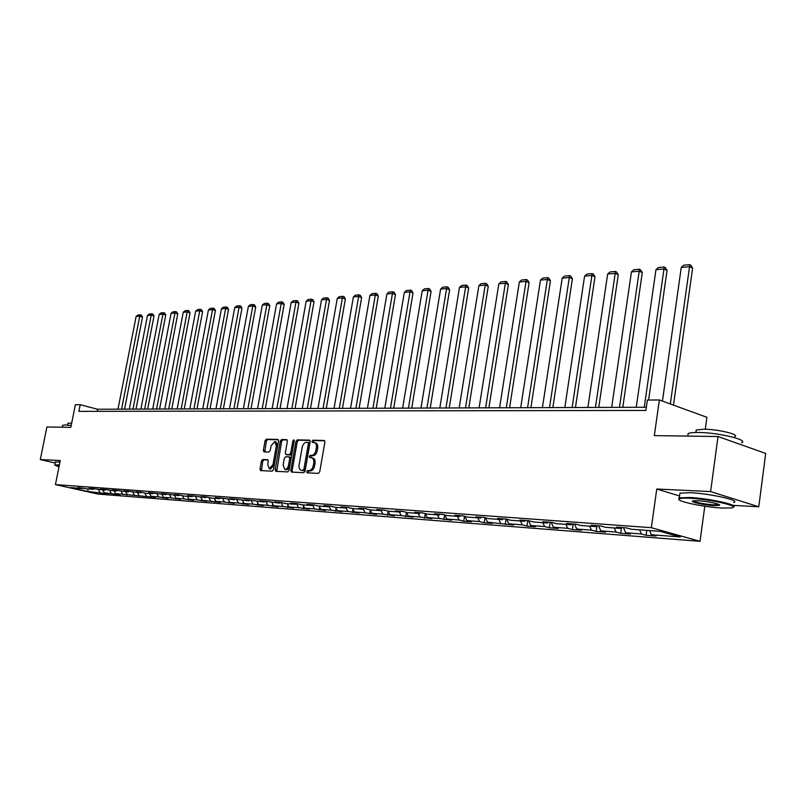 <?xml version="1.0" encoding="UTF-8"?>
<svg xmlns="http://www.w3.org/2000/svg" width="806" height="806" viewBox="0 0 806 806"><rect width="100%" height="100%" fill="white"/><g stroke="black" fill="none" stroke-linecap="round" stroke-linejoin="round"><path stroke-width="1.21" d="M306.653 471.671L307.106 472.84L318.38 473.384L319.73 471.782L324.899 442.111L324.234 440.459L312.899 440.197L311.962 441.325L312.416 442.474L314.32 442.554C316.053 443.169 316.738 444.922 316.385 447.824L315.962 450.282C315.196 453.446 313.776 455.158 311.68 455.4L310.239 455.36L309.313 456.468L309.766 457.627L311.63 457.737C313.383 458.352 314.078 460.125 313.725 463.057L313.302 465.525C312.537 468.699 311.106 470.402 309.02 470.623L307.58 470.553L306.653 471.671M311.851 457.798L312.919 458.08C314.672 458.695 315.368 460.468 315.015 463.4L314.592 465.858C313.826 469.032 312.406 470.734 310.31 470.956L308.869 470.885L308.043 472.89M324.697 440.791L314.179 440.56L313.333 442.504M314.562 442.625L315.599 442.907C317.332 443.522 318.027 445.275 317.675 448.176L317.252 450.625C316.486 453.798 315.065 455.501 312.97 455.753L311.529 455.702L310.693 457.667M262.675 459.511L261.426 461.042L259.995 468.991L260.59 470.593L272.216 471.167L273.486 469.616L278.594 441.043L277.889 439.441L266.333 439.189L265.083 440.731L263.361 450.292L263.955 451.874L268.962 452.045L270.222 450.504L271.078 445.728L274.745 441.617L276.337 445.879L272.982 464.669L269.345 468.77L267.723 464.437L268.287 461.314L267.683 459.712L262.675 459.511L263.955 459.843L262.696 461.375L261.466 470.644M733.248 505.372L758.778 506.783L710.61 491.579L718.025 436.53L654.331 435.623L659.358 399.967L647.379 400.058L645.908 410.445L78.887 411.362L80.217 404.693L75.351 404.733L70.837 427.321L46.889 426.979L40.3 459.571L55.151 463.017M710.61 491.579L656.769 489.01L651.349 527.698L55.433 484.618L60.259 460.528L40.3 459.571M290.835 470.432L291.48 472.084L303.711 472.679L305.041 471.097L310.189 441.769L309.544 440.136L297.273 439.864L295.963 441.446L290.835 470.432L292.125 470.764L292.346 472.135M287.762 471.913L275.833 471.329L275.219 469.697L280.327 441.084L281.606 439.522L286.765 439.643L287.369 441.245L285.294 452.901L285.918 454.524L289.394 454.644L290.694 453.073L292.85 440.892L293.837 439.794L294.271 440.922L289.062 470.351L287.762 471.913M718.025 436.53L765.7 453.435L758.778 506.783M651.349 527.698L700.041 541.33L98.131 494.088L55.433 484.618M104.186 493.373L108.478 493.705L104.276 492.758L104.186 493.373L88.025 491.519L70.465 487.62L82.323 488.496L78.041 487.539L86.574 488.809L93.456 489.323L89.144 488.355L93.486 488.678L104.83 490.169L100.498 489.192L104.931 489.514L116.467 491.025L112.105 490.048L116.638 490.38L128.366 491.912L123.983 490.914L128.617 491.257L140.526 492.819L136.123 491.811L140.869 492.164L145.281 493.171L152.979 493.735L148.546 492.728L153.402 493.081L165.724 494.683L161.271 493.665L166.238 494.028L178.761 495.65L174.287 494.622L179.375 494.995L183.859 496.033L192.12 496.637L187.617 495.599L192.836 495.982L205.802 497.655L201.278 496.607L206.618 497L211.152 498.058L219.816 498.692L215.262 497.634L220.743 498.037L234.183 499.76L229.609 498.692L235.221 499.105L248.903 500.858L244.309 499.77L250.061 500.194L264.005 501.977L259.391 500.879L265.295 501.312L279.501 503.125L274.856 502.017L280.921 502.46L285.566 503.579L295.399 504.304L290.734 503.186L296.951 503.649L301.625 504.768L311.721 505.513L307.036 504.385L313.413 504.858L318.108 505.987L328.475 506.762L323.77 505.614L330.329 506.097L335.044 507.246L345.683 508.032L340.968 506.883L347.708 507.377L352.434 508.536L363.375 509.352L358.64 508.183L365.561 508.687L370.317 509.866L381.56 510.702L376.805 509.523L383.928 510.047L388.694 511.226L400.26 512.082L395.484 510.893L402.819 511.427L407.604 512.626L419.503 513.513L414.707 512.304L422.253 512.858L427.049 514.077L439.31 514.984L434.494 513.765L442.262 514.339L447.078 515.558L459.702 516.495L454.876 515.266L462.876 515.85L467.702 517.089L480.698 518.057L475.862 516.807L484.104 517.412L488.95 518.661L502.35 519.658L497.493 518.399L505.997 519.024L510.853 520.293L524.666 521.311L519.81 520.041L528.575 520.686L533.441 521.966L547.687 523.023L542.821 521.734L551.868 522.399L556.745 523.698L571.454 524.787L566.578 523.477L575.917 524.162L580.794 525.482L595.987 526.61L591.1 525.28L600.752 525.996L605.638 527.326L621.335 528.484L616.449 527.144L626.423 527.88L631.31 529.23L660.275 531.376L680.274 536.957L651.329 534.741L656.054 536.04L646.08 535.275L641.354 533.975L625.658 532.766L630.383 534.056L620.731 533.31L616.006 532.031L600.802 530.862L605.538 532.131L596.188 531.416L591.453 530.147L576.733 529.018L581.458 530.277L572.401 529.572L567.676 528.323L553.4 527.225L558.125 528.474L549.339 527.789L544.614 526.55L530.781 525.492L535.496 526.721L526.973 526.066L522.258 524.837L508.838 523.809L513.543 525.018L487.539 522.167L492.234 523.376L484.205 522.751L479.51 521.553L466.865 520.585L471.54 521.774L463.742 521.17L459.067 519.991L446.776 519.044L451.451 520.223L439.199 518.46L427.261 517.543L431.915 518.711L419.896 516.978L408.279 516.092L412.924 517.24L401.126 515.538L389.832 514.671L394.456 515.81L382.87 514.137L371.878 513.301L376.483 514.43L365.098 512.777L354.408 511.951L358.992 513.069L347.809 511.447L337.392 510.651L341.966 511.76L330.964 510.158L320.818 509.382L325.372 510.47L314.562 508.898L304.678 508.143L309.212 509.221L298.583 507.669L288.941 506.934L293.455 508.002L282.997 506.48L273.607 505.755L278.1 506.813L267.814 505.312L258.645 504.606L263.119 505.654L252.993 504.173L244.057 503.488L248.5 504.526L238.536 503.065L229.811 502.4L234.244 503.428L224.421 501.987L215.907 501.332L220.32 502.35L202.336 500.284L206.719 501.302L197.198 499.891L189.078 499.267L193.44 500.274L184.06 498.884L176.131 498.279L180.463 499.267L171.225 497.896L163.467 497.302L167.789 498.289L158.681 496.939L151.095 496.355L155.397 497.332L115.601 493.635L119.832 494.582L115.439 494.239L104.276 492.758L102.745 490.008M109.676 490.522L111.218 493.292M93.456 489.323L94.111 488.819M114.059 490.854L115.601 493.635M121.152 491.378L122.693 494.179M104.83 490.169L105.505 489.645M125.625 491.71L127.167 494.521M132.859 492.224L134.421 495.075M116.467 491.025L117.152 490.491M137.443 492.587L139.005 495.428M144.808 493.06L146.41 495.992M128.366 491.912L129.071 491.358M149.533 493.484L151.095 496.355M157.039 493.917L158.681 496.939M140.526 492.819L141.251 492.244M161.895 494.4L163.467 497.302M169.552 494.783L171.225 497.896M152.979 493.735L153.714 493.151M174.549 495.337L176.131 498.279M182.347 495.68L184.06 498.884M165.724 494.683L166.479 494.078M187.496 496.295L189.078 499.267M195.445 496.587L197.198 499.891M178.761 495.65L179.536 495.035M200.744 497.282L202.336 500.284M208.845 497.514L210.648 500.929M192.12 496.637L192.916 496.002M214.305 498.289L215.907 501.332M222.577 498.471L224.421 501.987M205.802 497.655L206.608 497M228.199 499.317L229.811 502.4M236.642 499.438L238.536 503.065M219.816 498.692L220.632 498.027M242.435 500.375L244.057 503.488M251.049 500.425L252.993 504.173M234.183 499.76L234.999 499.085M257.013 501.453L258.645 504.606M265.819 501.443L267.814 505.312M248.903 500.858L249.729 500.173M271.975 502.561L273.607 505.755M280.951 502.47L282.997 506.48M264.005 501.977L264.831 501.282M287.299 503.7L288.941 506.934M296.527 503.609L298.583 507.669M279.501 503.125L280.327 502.42M303.026 504.868L304.678 508.143M312.516 504.828L314.562 508.898M295.399 504.304L296.235 503.589M319.166 506.067L320.818 509.382M329.029 506.269L330.964 510.158M311.721 505.513L312.557 504.788M335.729 507.296L337.392 510.651M345.986 507.77L347.809 511.447M328.475 506.762L329.311 506.027M352.726 508.556L354.408 511.951M363.405 509.321L365.098 512.777M345.683 508.032L346.53 507.296M370.186 509.835L371.878 513.301M381.178 510.672L382.87 514.137M363.375 509.352L364.231 508.596M388.089 511.075L389.832 514.671M399.433 512.022L401.126 515.538M381.56 510.702L382.417 509.936M405.761 516.686L406.476 512.344L408.279 516.092M418.203 513.412L419.896 516.978M400.26 512.082L401.116 511.306M425.417 513.664L427.261 517.543M437.497 514.843L439.199 518.46M419.503 513.513L420.359 512.727M444.882 514.994L446.776 519.044M457.355 516.324L459.067 519.991M439.31 514.984L440.167 514.178M464.901 516.374L466.865 520.585M477.797 517.835L479.51 521.553M459.702 516.495L460.558 515.679M485.524 517.774L487.539 522.167M498.854 519.396L500.566 523.175M480.698 518.057L481.565 517.23M506.752 519.225L508.838 523.809M520.535 521.008L522.258 524.837M502.35 519.658L503.216 518.822M528.635 520.696L530.781 525.492M542.891 522.671L544.614 526.55M524.666 521.311L525.542 520.464M551.244 522.348L553.4 527.225M565.943 524.374L567.676 528.323M547.687 523.023L548.564 522.157M574.567 524.071L576.733 529.018M589.72 526.147L591.453 530.147M571.454 524.787L572.32 523.9M598.646 525.834L600.802 530.862M614.273 527.96L616.006 532.031M595.987 526.61L596.863 525.703M623.491 527.668L625.658 532.766M639.621 529.844L641.354 533.975M621.335 528.484L622.202 527.567M649.596 530.58L651.329 534.741M705.3 429.235L706.922 417.317L659.358 399.967M704.787 506.218L700.041 541.33M646.362 407.252L97.546 409.247L80.217 404.693M87.693 488.889L88.025 491.519M98.463 489.695L99.984 492.436M82.323 488.496L82.968 488.003M97.133 411.332L97.546 409.247M646.775 530.378L646.08 535.275M621.436 528.373L620.731 533.31M597.014 525.713L596.188 531.416M573.227 523.971L572.401 529.572M550.166 522.268L549.339 527.789M527.799 520.626L526.973 526.066M506.097 519.044L505.271 524.384M485.01 517.643L484.205 522.751M464.528 516.273L463.742 521.17M444.62 514.933L443.864 519.638M425.286 513.624L424.55 518.137M388.16 511.226L387.485 515.276M370.337 510.138L369.702 513.896M352.988 509.07L352.393 512.566M336.092 508.022L335.528 511.256M319.629 506.994L319.105 509.986M303.59 505.987L303.106 508.747M287.954 504.989L287.51 507.548M272.71 504.012L272.297 506.37M257.839 503.055L257.457 505.221M243.341 502.108L242.979 504.103M229.176 501.191L228.844 503.004M215.353 500.274L215.051 501.947M201.863 499.388L201.581 500.899M188.675 498.511L188.413 499.881M175.789 497.645L175.557 498.884M163.195 496.808L162.983 497.917M150.893 495.972L150.702 496.97M138.854 495.156L138.682 496.033M127.086 494.36L126.935 495.126M115.56 493.574L115.439 494.239M656.769 489.01L679.549 495.982M309.998 440.459L298.552 440.207L297.243 441.789L292.125 470.764M302.975 470.341L303.902 469.233L308.416 443.522L307.973 442.383L306.381 442.333C304.325 442.605 302.915 444.297 302.169 447.431L299.086 464.921C298.724 467.843 299.419 469.616 301.152 470.23L304.265 470.674L305.192 469.566L303.902 469.233M308.094 442.423L309.252 442.736L309.695 443.874L305.192 469.566M302.25 470.513L301.474 470.271M304.265 470.674L302.764 470.603M287.198 439.965L282.876 439.864L281.606 441.426L276.71 471.379M287.037 454.806L290.674 454.987L291.974 453.415L294.13 441.235L292.85 440.892M294.291 440.731L294.13 441.235M283.148 465.022L284.82 469.404C286.593 469.424 287.833 468.044 288.538 465.253L289.727 458.533L289.001 456.891L285.616 456.77L284.327 458.332L283.148 465.022M285.949 469.686L286.1 469.727C287.873 469.757 289.112 468.377 289.817 465.586L288.538 465.253M289.263 456.962L290.382 457.244L291.006 458.876L289.817 465.586M268.096 460.004L263.955 459.843M270.473 469.052L274.262 464.991L272.982 464.669M274.917 441.658L276.015 441.96L277.617 446.212L274.262 464.991M278.423 439.764L267.602 439.532L266.353 441.073L264.811 451.914M673.484 405.116L692.616 268.086L689.543 266.675L670.33 403.967M662.441 401.086L681.261 267.421L683.77 265.204L689.573 264.67L690.802 265.245L692.616 268.086M689.573 264.67L689.543 266.675L681.261 267.421M721.723 508.032L731.425 507.921C742.114 506.601 710.187 499.126 689.865 498.259C684.042 497.967 680.516 498.168 679.277 498.854C674.723 500.939 703.517 507.135 721.723 508.032M678.944 499.337L678.712 498.098L679.287 497.856L689.553 497.483C708.948 498.31 740.361 505.281 733.218 507.125M713.884 505.624C703.779 505.15 688.173 501.513 693.301 500.808L697.956 500.738C707.063 501.151 721.854 504.334 719.385 505.352L713.884 505.624M693.21 500.828C696.324 502.591 703.124 503.941 713.582 504.868L718.922 504.516M687.861 435.633L688.143 433.547C689.865 432.792 693.301 432.439 698.439 432.479C718.146 432.469 749.6 440.076 741.52 442.816M696.031 431.542L696.243 430.001L703.709 429.205C717.884 429.165 740.412 434.635 734.649 436.671L734.528 437.608M679.72 494.753L679.942 493.141L690.208 492.718C709.915 493.494 741.631 500.667 733.631 502.481M59.312 465.233L55.05 465.243L58.989 466.845M54.939 465.072L59.402 464.79M62.677 425.497L64.913 424.923L71.21 425.477M67.906 423.351L71.694 423.059M55.342 462.05L59.987 461.888M648.618 400.048L667.056 270.363L663.983 268.972L644.276 407.262M636.236 407.292L655.953 269.698L658.431 267.511L664.053 266.998L665.282 267.562L667.056 270.363M664.053 266.998L663.983 268.972L655.953 269.698M622.796 407.332L642.291 272.569L639.208 271.199L619.471 407.352M611.683 407.383L631.43 271.904L633.879 269.758L639.319 269.264L640.548 269.809L642.291 272.569M639.319 269.264L639.208 271.199L631.43 271.904M598.757 407.423L618.273 274.705L615.2 273.365L595.433 407.433M587.886 407.463L607.653 274.04L610.061 271.934L615.341 271.451L616.57 271.985L618.273 274.705M615.341 271.451L615.2 273.365L607.653 274.04M575.454 407.514L594.979 276.78L591.906 275.461L572.129 407.524M564.815 407.544L584.592 276.126L586.959 274.04L592.088 273.577L593.317 274.1L594.979 276.78M592.088 273.577L591.906 275.461L584.592 276.126M552.845 407.594L572.381 278.795L569.298 277.496L549.521 407.604M542.418 407.624L562.195 278.141L564.543 276.085L569.51 275.632L570.739 276.146L572.381 278.795M569.51 275.632L569.298 277.496L562.195 278.141M530.902 407.675L550.427 280.74L547.355 279.47L527.587 407.685M520.696 407.705L540.463 280.095L542.77 278.07L547.596 277.637L548.826 278.141L550.427 280.74M547.596 277.637L547.355 279.47L540.463 280.095M509.594 407.745L529.109 282.644L526.046 281.395L506.289 407.755M499.589 407.786L519.346 281.999L521.623 280.004L526.318 279.571L527.537 280.075L529.109 282.644M526.318 279.571L526.046 281.395L519.346 281.999M488.899 407.826L508.395 284.488L505.342 283.259L485.605 407.836M479.096 407.856L498.823 283.843L501.07 281.878L505.634 281.465L506.853 281.959L508.395 284.488M505.634 281.465L505.342 283.259L498.823 283.843M468.79 407.896L488.265 286.281L485.212 285.072L465.495 407.907M459.178 407.927L478.875 285.646L481.091 283.702L485.524 283.299L486.753 283.783L488.265 286.281M485.524 283.299L485.212 285.072L478.875 285.646M449.234 407.967L468.679 288.024L465.636 286.835L445.96 407.977M439.814 407.997L459.47 287.389L461.667 285.475L465.979 285.082L467.198 285.556L468.679 288.024M465.979 285.082L465.636 286.835L459.47 287.389M430.223 408.038L449.627 289.717L446.595 288.548L426.958 408.048M420.974 408.068L440.6 289.092L442.756 287.198L446.957 286.815L448.166 287.289L449.627 289.717M446.957 286.815L446.595 288.548L440.6 289.092M411.725 408.108L431.089 291.369L428.057 290.22L408.471 408.118M402.647 408.138L422.223 290.744L424.359 288.88L428.449 288.508L429.658 288.971L431.089 291.369M428.449 288.508L428.057 290.22L422.223 290.744M393.721 408.168L413.035 292.971L410.022 291.843L390.477 408.179M384.805 408.199L404.34 292.356L406.446 290.513L410.425 290.15L411.634 290.603L413.035 292.971M410.425 290.15L410.022 291.843L404.34 292.356M376.2 408.229L395.454 294.543L392.451 293.424L372.956 408.249M367.445 408.269L386.91 293.928L388.996 292.115L392.875 291.752L394.074 292.205L395.454 294.543M392.875 291.752L392.451 293.424L386.91 293.928M359.123 408.299L378.326 296.064L375.334 294.966L355.899 408.31M350.519 408.33L369.934 295.449L371.999 293.666L375.767 293.313L376.966 293.757L378.326 296.064M375.767 293.313L375.334 294.966L369.934 295.449M342.49 408.36L361.642 297.555L358.65 296.467L339.276 408.37M334.037 408.39L353.391 296.94L355.426 295.177L359.103 294.835L360.302 295.268L361.642 297.555M359.103 294.835L358.65 296.467L353.391 296.94M326.279 408.41L345.361 298.996L342.389 297.938L323.075 408.43M317.977 408.44L337.261 298.391L339.266 296.648L342.862 296.326L344.051 296.749L345.361 298.996M342.862 296.326L342.389 297.938L337.261 298.391M310.471 408.471L329.493 300.416L326.531 299.358L307.288 408.481M302.31 408.501L321.523 299.812L323.518 298.089L327.014 297.767L328.203 298.19L329.493 300.416M327.014 297.767L326.531 299.358L321.523 299.812M295.056 408.531L314.008 301.787L311.056 300.759L291.883 408.541M287.027 408.561L306.179 301.192L308.144 299.489L311.559 299.177L312.738 299.59L314.008 301.787M311.559 299.177L311.056 300.759L306.179 301.192M280.025 408.582L298.905 303.137L295.963 302.119L276.861 408.592M272.126 408.612L291.198 302.542L293.142 300.86L296.477 300.557L297.656 300.96L298.905 303.137M296.477 300.557L295.963 302.119L291.198 302.542M265.345 408.632L284.155 304.446L281.234 303.439L262.202 408.642M257.577 408.662L276.579 303.862L278.503 302.2L281.757 301.897L282.926 302.3L284.155 304.446M281.757 301.897L281.234 303.439L276.579 303.862M251.029 408.682L269.758 305.726L266.846 304.739L247.895 408.702M243.382 408.713L262.303 305.142L264.207 303.499L267.38 303.207L268.549 303.61L269.758 305.726M267.38 303.207L266.846 304.739L262.303 305.142M237.035 408.743L255.704 306.985L252.792 305.998L233.921 408.753M229.509 408.763L248.359 306.401L250.243 304.779L253.346 304.497L254.505 304.89L255.704 306.985M253.346 304.497L252.792 305.998L248.359 306.401M223.373 408.783L241.961 308.204L239.07 307.237L220.28 408.803M215.968 408.813L234.737 307.63L236.591 306.018L239.624 305.746L240.782 306.129L241.961 308.204M239.624 305.746L239.07 307.237L234.737 307.63M210.034 408.833L228.541 309.393L225.66 308.446L206.941 408.844M202.739 408.864L221.428 308.829L223.262 307.237L226.224 306.965L227.373 307.348L228.541 309.393M226.224 306.965L225.66 308.446L221.428 308.829M196.986 408.884L215.414 310.562L212.552 309.625L193.914 408.894M189.803 408.914L208.411 309.998L210.225 308.426L213.127 308.164L214.275 308.537L215.414 310.562M213.127 308.164L212.552 309.625L208.411 309.998M184.242 408.934L202.588 311.71L199.737 310.784L181.189 408.944M177.169 408.954L195.687 311.146L197.49 309.595L200.321 309.333L201.46 309.705L202.588 311.71M200.321 309.333L199.737 310.784L195.687 311.146M171.779 408.974L190.045 312.829L187.204 311.912L168.736 408.985M164.807 409.005L183.244 312.265L185.027 310.733L187.798 310.481L188.926 310.844L190.045 312.829M187.798 310.481L187.204 311.912L183.244 312.265M159.588 409.015L177.773 313.917L174.942 313.01L156.566 409.035M152.717 409.045L171.074 313.363L172.837 311.841L175.547 311.6L176.675 311.962L177.773 313.917M175.547 311.6L174.942 313.01L171.074 313.363M147.669 409.065L165.764 314.985L162.953 314.098L144.657 409.075M140.889 409.085L159.165 314.431L160.908 312.93L163.558 312.688L164.676 313.05L165.764 314.985M163.558 312.688L162.953 314.098L159.165 314.431M135.992 409.105L154.006 316.033L151.216 315.146L133 409.116M129.323 409.126L147.508 315.489L149.231 313.997L151.83 313.756L152.949 314.118L154.006 316.033M151.83 313.756L151.216 315.146L147.508 315.489M124.577 409.146L142.511 317.06L139.73 316.184L121.595 409.156M117.998 409.166L136.093 316.516L137.796 315.045L140.345 314.814L141.453 315.156L142.511 317.06M140.345 314.814L139.73 316.184L136.093 316.516M310.31 470.956L309.02 470.623M314.592 465.858L313.302 465.525M315.015 463.4L313.725 463.057M311.529 455.702L310.239 455.36M312.97 455.753L311.68 455.4M317.252 450.625L315.962 450.282M317.675 448.176L316.385 447.824M314.179 440.56L312.899 440.197M308.869 470.885L307.58 470.553M297.243 441.789L295.963 441.446M298.552 440.207L297.273 439.864M309.695 443.874L308.416 443.522M276.498 470.029L275.219 469.697M281.606 441.426L280.327 441.084M282.876 439.864L281.606 439.522M287.299 454.866L286.019 454.534M290.674 454.987L289.394 454.644M291.974 453.415L290.694 453.073M291.006 458.876L289.727 458.533M277.617 446.212L276.337 445.879M264.63 450.625L263.361 450.292M266.353 441.073L265.083 440.731M267.602 439.532L266.333 439.189M261.275 469.314L259.995 468.991M262.696 461.375L261.426 461.042M309.252 442.736L308.023 442.393M302.441 470.563L301.152 470.23M287.198 454.856L285.918 454.524M286.1 469.727L284.82 469.404M290.382 457.244L289.163 456.921M270.625 469.092L269.345 468.77M679.942 493.141L679.287 497.856M695.9 432.49L696.243 430.001M688.143 433.547L687.8 436.106M718.811 504.596L719.385 505.352M679.277 498.854L678.712 498.098M55.392 461.808L54.818 464.699M67.563 425.074L67.946 423.13M62.737 425.195L62.334 427.2"/></g></svg>
